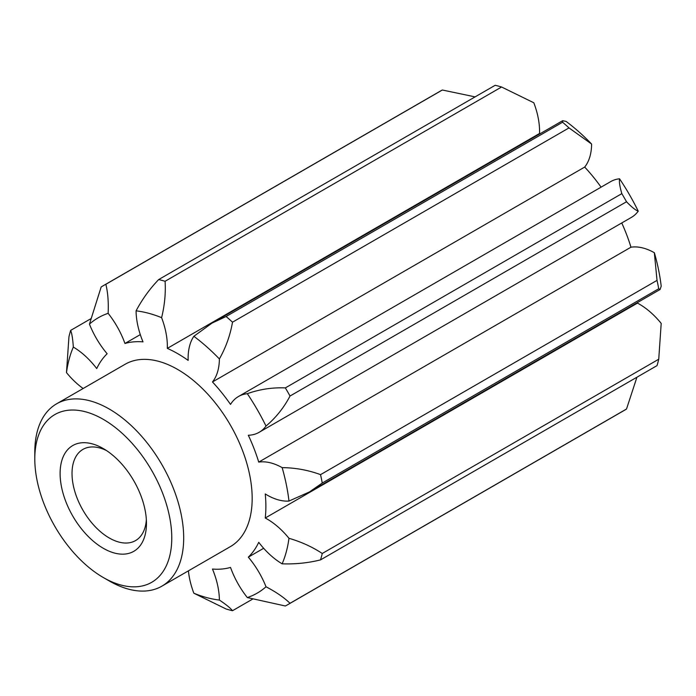<?xml version="1.0" encoding="UTF-8"?>
<svg xmlns="http://www.w3.org/2000/svg" width="696" height="696" viewBox="0 0 696 696"><rect width="100%" height="100%" fill="white"/><g stroke="black" fill="none" stroke-linecap="round" stroke-linejoin="round"><path stroke-width="1.04" d="M103.286 548.283A61.065 35.252 60 0 1 60.108 473.498A61.065 35.252 60 0 1 103.286 448.572L103.286 448.572A61.065 35.252 60 0 1 146.464 523.357A61.065 35.252 60 0 1 103.286 548.283M106.375 450.486A52.644 30.389 -120 0 0 82.928 449.407A52.644 30.389 -120 0 0 74.855 491.585A52.644 30.389 -120 0 0 109.246 537.973A52.644 30.389 -120 0 0 135.563 540.575A52.644 30.389 -120 0 0 146.351 519.729M109.246 580.951L103.286 577.515A96.857 55.924 -120 0 0 171.773 537.973A96.857 55.924 -120 0 0 103.286 419.349A96.857 55.924 -120 0 0 34.8 458.89A96.857 55.924 -120 0 0 103.286 577.515L109.246 580.951A105.279 60.787 60 0 0 161.881 586.163L230.376 546.621A105.279 60.787 -120 0 0 246.506 462.266A105.279 60.787 -120 0 0 177.732 369.489A105.279 60.787 -120 0 0 125.097 364.278L56.602 403.819A105.279 60.787 60 0 1 109.246 409.03A105.279 60.787 60 0 1 178.019 501.807A105.279 60.787 60 0 1 161.881 586.163M83.146 388.499A63.171 36.47 60 0 1 66.485 372.604A158.975 91.785 60 0 1 73.324 347.069A63.171 36.47 60 0 1 96.727 368.567A124.654 71.966 60 0 1 107.141 353.742A63.171 36.47 60 0 1 89.453 324.127A158.975 91.785 60 0 1 108.141 313.33A63.171 36.47 60 0 1 124.949 343.467A124.654 71.966 60 0 1 142.993 341.858A63.171 36.47 60 0 1 136.077 310.842A158.975 91.785 60 0 1 161.611 317.68C164.665 305.17 165.822 293.033 165.091 281.271L501.581 87L533.823 102.782A63.171 36.47 60 0 1 539.539 133.475L167.318 348.374A124.654 71.966 60 0 1 177.732 353.672A124.654 71.966 60 0 1 188.146 360.397A63.171 36.47 60 0 1 193.853 336.298A158.975 91.785 60 0 1 219.388 358.945A63.171 36.47 60 0 1 212.471 381.965A124.654 71.966 60 0 1 230.515 404.411A63.171 36.47 60 0 1 238.484 396.502A63.171 36.47 60 0 1 247.324 393.684A158.975 91.785 60 0 1 266.011 426.065A63.171 36.47 60 0 1 259.156 432.303A63.171 36.47 60 0 1 248.324 435.252A124.654 71.966 60 0 1 258.738 462.1A63.171 36.47 60 0 1 282.141 467.625A158.975 91.785 60 0 1 288.979 501.059A63.171 36.47 60 0 1 265.254 493.951A124.654 71.966 60 0 1 265.254 518.007A63.171 36.47 60 0 1 267.064 519.016A63.171 36.47 60 0 1 288.979 538.295A158.975 91.785 60 0 1 282.141 563.83A63.171 36.47 60 0 1 258.738 542.332A124.654 71.966 60 0 1 248.324 557.157A63.171 36.47 60 0 1 266.011 586.772A158.975 91.785 60 0 1 247.324 597.568A63.171 36.47 60 0 1 230.515 567.431A124.654 71.966 60 0 1 212.471 569.05A63.171 36.47 60 0 1 219.388 600.056A158.975 91.785 60 0 1 193.853 593.218A63.171 36.47 60 0 1 188.425 570.842M539.539 133.475A124.654 71.966 60 0 1 540.087 133.719M73.324 347.069L73.289 346.53C72.784 339.013 71.914 333.628 70.661 330.382A184.24 106.375 -120 0 0 68.948 336.786L66.485 372.604M90.741 318.785L70.661 330.382M288.979 501.059L309.415 491.959L322.257 483.033A184.24 106.375 -120 0 0 320.534 474.646C308.537 470.209 296.044 467.869 283.072 467.642L282.141 467.625M654.388 253.257L654.362 252.726A158.975 91.785 60 0 1 661.2 286.16L660.104 289.484L658.738 288.762A184.24 106.375 -120 0 0 657.024 280.384L654.388 253.257M621.754 222.964A124.654 71.966 60 0 1 630.959 247.202A63.171 36.47 60 0 1 654.362 252.726M630.959 247.202L258.738 462.1M265.254 518.007L637.475 303.108A63.171 36.47 60 0 1 639.285 304.108A63.171 36.47 60 0 1 661.2 323.396L658.738 359.214L322.257 553.485C312.513 547.004 301.42 541.94 288.979 538.295M161.611 317.68A63.171 36.47 60 0 1 167.318 348.374M282.141 563.83C295.348 564.282 308.154 562.968 320.534 559.888L657.024 365.618A184.24 106.375 -120 0 0 658.738 359.214M320.534 559.888A184.24 106.375 -120 0 0 322.257 553.485M322.257 483.033L658.738 288.762M320.534 474.646L657.024 280.384M193.853 593.218L226.104 609A184.24 106.375 -120 0 0 232.507 610.714L252.596 599.117M232.507 610.714C230.298 607.956 225.922 604.406 219.388 600.056M475.09 96.883L442.343 90.01L105.853 284.281A184.24 106.375 -120 0 0 103.478 285.577A184.24 106.375 -120 0 0 101.164 286.987L89.453 324.127M442.343 90.01A184.24 106.375 -120 0 0 439.968 91.306L103.478 285.577M108.141 313.33C108.637 302.177 107.871 292.494 105.853 284.281M140.296 334.611L124.949 343.467M501.581 87A184.24 106.375 -120 0 0 495.178 85.286L158.688 279.557C149.884 288.675 142.341 299.097 136.077 310.842M165.091 281.271A184.24 106.375 -120 0 0 158.688 279.557M562.594 122.226L562.655 120.686L566.074 121.4A158.975 91.785 60 0 1 591.609 144.046L568.997 127.907A184.24 106.375 -120 0 0 562.594 122.226L226.104 316.497L211.958 323.153L193.853 336.298M568.997 127.907L232.507 322.178A184.24 106.375 -120 0 0 226.104 316.497M219.388 358.945C225.887 347.443 230.263 335.185 232.507 322.178M591.609 144.046A63.171 36.47 60 0 1 584.692 167.066L212.471 381.965M621.832 193.636C619.814 186.728 619.048 181.778 619.544 178.785A158.975 91.785 60 0 1 638.232 211.166C635.422 210.114 631.516 206.973 626.522 201.753A184.24 106.375 -120 0 0 621.832 193.636L285.343 387.907C272.31 387.368 259.634 389.29 247.324 393.684M238.484 396.502L610.705 181.604A63.171 36.47 60 0 1 619.544 178.785M626.522 201.753L290.032 396.024A184.24 106.375 -120 0 0 285.343 387.907M266.011 426.065C275.921 417.67 283.925 407.656 290.032 396.024M638.232 211.166A63.171 36.47 60 0 1 631.376 217.404L259.156 432.303M247.324 597.568L285.343 605.99A184.24 106.375 -120 0 0 287.718 604.693A184.24 106.375 -120 0 0 290.032 603.284L626.522 409.013L636.936 377.215M287.718 604.693L624.208 410.423A184.24 106.375 -120 0 0 626.522 409.013M290.032 603.284C283.985 597.464 275.973 591.957 266.011 586.772M248.324 557.157L263.662 548.291M34.8 458.89L34.8 452.008A105.279 60.787 60 0 1 56.602 403.819M637.536 302.516A124.654 71.966 60 0 1 637.475 303.108M584.692 167.066A124.654 71.966 60 0 1 601.083 187.163M309.415 491.959L660.104 289.484M211.958 323.153L562.655 120.686"/></g></svg>
